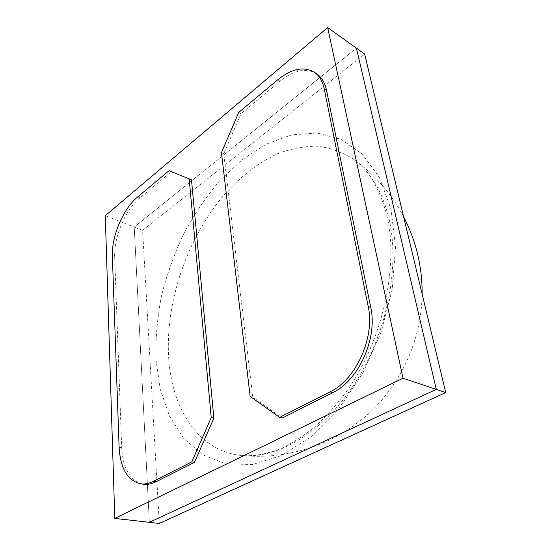 <?xml version="1.0" encoding="UTF-8"?>
<svg xmlns="http://www.w3.org/2000/svg" width="551" height="551" viewBox="0 0 551 551"><rect width="100%" height="100%" fill="white"/><g stroke="black" fill="none" stroke-linecap="round" stroke-linejoin="round"><path stroke-width="0.41" stroke-dasharray="2.75 2.07" d="M316.302 73.51C305.757 67.649 293.655 70.211 279.998 81.211L241.014 113.678L223.768 153.805L252.785 397.147L282.346 418.016M191.486 179.846L171.292 171.754L139.982 197.83C125.325 209.731 113.72 237.185 114.691 257.393L121.716 447.798C122.963 468.743 130.112 480.871 143.15 484.191M159.28 523.45L142.613 230.352L134.23 227.053L149.342 522.32L134.23 227.053L105.282 215.655M134.23 227.053L356.407 48.137L134.23 227.053M238.735 112.404L241.014 113.678M221.454 152.634L223.768 153.805M250.14 396.458L252.785 397.147M169.012 170.7L171.292 171.754M389.006 218.699C400.198 266.457 387.043 333.383 355.092 382.973C323.127 432.645 277.587 459.107 241.903 455.525L241.627 455.505C198.229 451.29 171.781 408.546 168.689 358.026C165.183 302.224 186.982 238.535 224.002 194.999C240.153 176.837 258.433 162.593 277.8 153.667C290.852 148.729 303.87 146.229 316.866 146.173C329.677 147.627 341.737 151.869 353.053 158.915L353.053 158.915C370.231 171.175 382.215 191.101 389.006 218.699M142.613 230.352L364.659 54.046M277.725 79.805L279.998 81.211M112.383 256.566L114.691 257.393M137.716 196.865L139.982 197.83M119.119 447.329L121.716 447.798M155.981 359.72L160.265 389.426L169.488 416.095L183.662 438.348L202.616 454.768L225.882 463.901L252.606 464.479L281.499 455.587L310.854 436.915L338.624 409.021L362.654 373.42L381.003 332.535L392.202 289.433L395.542 247.378L391.086 209.387L379.618 177.815L362.413 154.204L341 139.265L316.949 132.984L291.693 134.85L266.484 144.031L242.35 159.535L220.111 180.308C206.405 196.383 194.296 214.139 183.786 233.59C174.323 253.701 166.877 274.501 161.457 295.99C157.276 317.59 155.451 338.831 155.981 359.72M242.344 455.574C287.271 459.94 333.589 444.891 367.565 414.634C401.348 384.171 421.543 339.554 422.121 294.034M403.635 216.805C391.327 193.449 374.466 174.15 353.053 158.915C368.578 169.364 379.921 188.559 387.077 216.509C398.766 264.886 383.234 339.623 347.109 390.618C336.757 404.62 325.896 416.79 314.518 427.135C302.947 436.358 291.878 443.445 281.313 448.39C266.877 454.1 253.653 456.469 241.627 455.505"/><path stroke-width="0.83" d="M326.536 90.385C324.863 82.547 321.447 76.926 316.302 73.51L314.015 72.016C303.484 66.161 291.383 68.758 277.725 79.805L238.735 112.404L221.454 152.634L250.14 396.458L279.667 417.355L282.346 418.016L332.694 392.615C358.66 380.569 377.821 338.032 370.747 307.479L326.536 90.385L324.229 88.904C322.562 81.052 319.16 75.425 314.015 72.016M327.666 27.55L403.001 378.227L114.787 518.395L105.282 215.655L327.666 27.55L356.407 48.137L436.282 389.392L403.001 378.227M213.864 418.181L191.486 179.846L169.012 170.7L137.716 196.865C123.066 208.815 111.44 236.324 112.383 256.566L119.119 447.329C120.338 468.316 127.46 480.472 140.484 483.792C144.589 484.398 148.853 483.592 153.288 481.374L191.817 461.855L194.51 462.344L213.864 418.181L211.219 417.575L189.172 178.772M140.484 483.792L143.15 484.191C147.262 484.797 151.539 483.998 155.974 481.788L194.51 462.344M445.718 392.56L159.28 523.45L149.342 522.32L436.282 389.392L445.718 392.56L364.659 54.046L356.407 48.137L436.282 389.392L149.342 522.32L114.787 518.395M279.667 417.355L330.035 391.837C356.022 379.735 375.238 337.06 368.192 306.432L324.229 88.904M191.817 461.855L211.219 417.575M330.035 391.837L332.694 392.615M368.192 306.432L370.747 307.479M153.288 481.374L155.974 481.788M422.121 294.034C422.252 278.634 420.275 263.523 416.191 248.694C413.112 237.619 408.925 226.991 403.635 216.805"/></g></svg>

